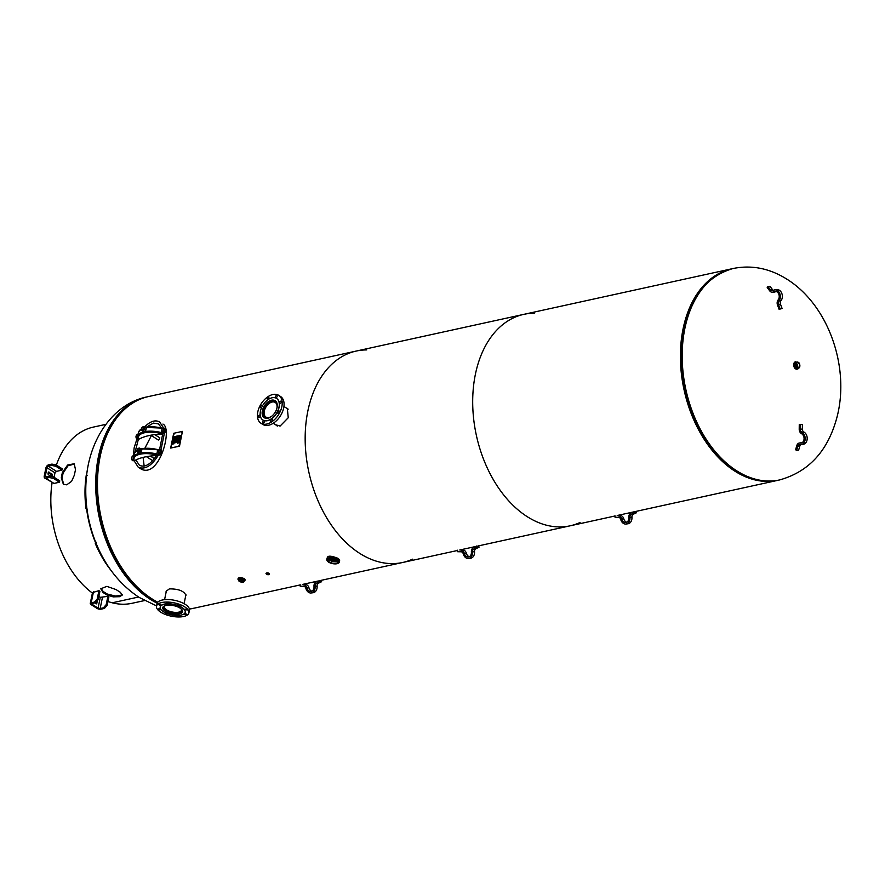 <?xml version="1.0" encoding="UTF-8"?>
<svg xmlns="http://www.w3.org/2000/svg" width="885" height="885" viewBox="0 0 885 885"><rect width="100%" height="100%" fill="white"/><g stroke="black" fill="none" stroke-linecap="round" stroke-linejoin="round"><path stroke-width="1.33" d="M162.917 424.081C172.807 428.163 159.72 477.988 141.467 469.249L138.193 467.158L134.033 460.642M286.253 407.952L287.315 408.416L288.256 417.72L280.091 426.072L275.434 424.678M287.68 408.671L287.005 408.427M276.175 425.154L276.784 425.74M266.308 573.026L269.372 573.646M333.534 560.448L336.046 560.592M166.103 592.22L166.092 591.313L169.367 588.879C178.516 588.835 184.047 591.003 185.972 595.395L185.651 596.07M412.554 559.176A108.236 72.271 -102.4 0 1 402.631 562.495A108.236 72.271 -102.4 0 1 308.876 472.236A108.236 72.271 -102.4 0 1 356.312 351.035A108.236 72.271 -102.4 0 1 366.722 349.918M580.084 522.482A108.236 72.271 -102.4 0 1 570.161 525.812A108.236 72.271 -102.4 0 1 476.407 435.542A108.236 72.271 -102.4 0 1 523.843 314.352L148.614 396.535A108.236 72.271 77.6 0 0 97.627 490.755A108.236 72.271 77.6 0 0 157.784 602.231M189.368 608.869A108.236 72.271 77.6 0 0 194.921 607.995L300.159 584.941M356.312 351.035A108.236 72.271 77.6 0 0 308.876 472.236A108.236 72.271 77.6 0 0 402.631 562.495L321.189 580.339M478.608 545.857L570.161 525.812A108.236 72.271 77.6 0 1 476.407 435.542A108.236 72.271 77.6 0 1 523.843 314.352A108.236 72.271 -102.4 0 1 534.252 313.224M778.568 480.157A108.236 72.271 -102.4 0 1 777.86 480.323A108.236 72.271 -102.4 0 1 684.105 390.053A108.236 72.271 -102.4 0 1 731.552 268.852A108.236 72.271 -102.4 0 1 732.26 268.708M692.889 302.991A107.107 71.519 77.6 0 0 728.466 465.466A107.107 71.519 77.6 0 1 692.889 302.991M797.23 367.507L796.29 363.248M107.948 601.49A90.193 60.224 77.6 0 0 112.218 602.796L138.558 597.021L112.218 602.796A90.193 60.224 77.6 0 0 132.031 603.293L144.498 600.572M105.901 424.346L93.434 427.079A90.193 60.224 77.6 0 0 56.363 465.067M52.071 482.723A90.193 60.224 77.6 0 0 92.394 593.061M111.256 570.692A90.193 60.224 -102.4 0 1 95.292 543.512L95.956 542.737L95.292 543.512M95.314 543.191L96.144 542.483M96.166 542.162L95.503 542.925M95.514 542.605A90.193 60.224 -102.4 0 1 86.675 509.461L87.438 509.45M87.261 509.152L86.675 509.461M86.022 508.731A90.193 60.224 -102.4 0 1 86.221 475.378L86.973 475.776M87.161 475.455L86.221 475.378M75.513 469.658A90.193 60.224 77.6 0 0 74.417 475.024L71.608 481.329L66.707 484.825L63.388 484.316L61.297 477.9A90.193 60.224 -102.4 0 1 62.392 472.535L67.581 465.045L74.196 463.74L75.513 469.658M116.101 589.576A90.193 60.224 77.6 0 0 120.072 592.12L122.44 594.952L119.619 596.689L113.18 596.866L106.952 594.986A90.193 60.224 -102.4 0 1 102.981 592.452L100.79 588.79L106.82 586.368L116.101 589.576M95.945 543.069A89.064 59.472 77.6 0 0 97.062 545.647M85.768 494.073A89.064 59.472 77.6 0 0 86.785 508.709M100.956 588.293L103.18 591.445A89.064 59.472 77.6 0 0 107.162 593.979L115.116 596.003L119.829 595.671L122.418 594.421M74.55 464.005L68.034 465.742L63.145 473.01A89.064 59.472 77.6 0 0 62.038 478.376L63.775 484.526M104.441 608.438L107.173 605.274L106.178 604.643L103.445 607.807L104.441 608.438L101.155 609.157A3.009 1.239 -168.4 0 1 96.985 608.371L91.022 604.555A3.009 1.239 11.6 0 1 90.259 603.47A3.009 1.239 11.6 0 1 91.21 602.807L94.496 602.088L95.491 602.729L98.224 599.565L97.228 598.935L94.496 602.088M103.445 607.807L100.16 608.526A1.504 0.62 11.6 0 1 98.08 608.128L100.293 597.309L107.881 596.368L108.877 596.999L107.173 605.274M98.08 608.128L92.106 604.322A1.504 0.62 11.6 0 1 91.73 603.78A1.504 0.62 11.6 0 1 92.206 603.448L95.491 602.729M97.228 598.935L98.932 590.649L99.928 591.291L98.224 599.565M92.494 592.596L98.932 590.649M107.881 596.368L106.178 604.643M100.293 597.309A111.245 74.274 -102.4 0 1 98.866 596.468M97.383 600.539L96.808 603.371L95.746 603.603M94.905 602.851A0.907 0.597 77.6 0 0 95.248 603.282L96.045 603.791A0.907 0.597 77.6 0 0 96.808 603.371M95.713 603.581L96.022 602.11M49.162 477.524L53.343 478.309L53.62 476.971L49.438 476.174L49.162 477.524L45.887 478.243L54.007 483.42L59.472 482.225L53.343 478.309M49.438 476.174L46.164 476.893A1.504 0.929 122.5 0 1 45.633 476.827A1.504 0.929 122.5 0 1 45.345 475.798L46.993 467.745A1.504 0.929 122.5 0 1 48.365 466.163L51.64 465.444L55.821 466.24L56.098 464.89L51.916 464.105L51.64 465.444M54.007 483.42L44.814 478.088A3.009 1.858 -57.5 0 1 44.25 476.03L45.898 467.988A3.009 1.858 122.5 0 1 48.642 464.824L51.916 464.105M44.814 478.088A3.009 1.858 -57.5 0 0 45.887 478.243M56.098 464.89L62.227 468.807L61.95 470.156L56.485 471.351L55.014 472.867L46.993 467.745M59.472 482.225L59.749 480.887L53.62 476.971M55.821 466.24L61.95 470.156M54.04 477.247A111.245 74.274 -102.4 0 1 55.014 472.867M48.376 472.225L51.817 473.851L50.722 474.094L48.266 472.524M52.248 475.046L52.027 476.119L50.965 476.351L51.153 475.278L52.248 475.046A0.907 0.597 77.6 0 0 51.817 473.851M51.23 476.517L48.476 474.758A0.907 0.597 77.6 0 1 48.044 473.575L48.266 472.501A0.907 0.597 77.6 0 1 49.029 472.081M50.722 474.094A0.907 0.597 -102.4 0 1 51.153 475.278M329.707 559.099A4.945 2.035 11.6 0 1 335.105 559.674A4.945 2.035 11.6 0 1 337.827 562.141A4.945 2.035 11.6 0 1 336.256 563.269A4.945 2.035 11.6 0 1 330.802 562.661A4.945 2.035 11.6 0 1 328.147 560.161A4.945 2.035 11.6 0 1 329.707 559.099A4.89 2.013 -168.4 0 0 336.809 560.548M336.754 560.504A5.078 2.091 11.6 0 1 329.784 559.077M337.539 561.223A4.89 2.013 11.6 0 1 332.915 561.499A4.89 2.013 11.6 0 1 328.777 559.431M339.209 559.409L337.937 558.335L328.412 556.632M327.118 557.959L337.993 558.402L339.63 560.548L337.97 558.335C326.134 553.745 327.749 557.992 327.118 557.959L326.797 559.563A6.394 2.633 -168.4 0 0 327.384 561.035M798.104 368.326L797.85 368.403C795.869 368.215 794.94 366.733 795.051 363.934L796.743 362.131M799.255 363.403A3.197 2.135 77.6 0 0 796.998 362.053A3.197 2.135 77.6 0 0 795.571 363.823A3.197 2.135 77.6 0 0 797.097 368.027A3.197 2.135 77.6 0 0 798.37 368.293L797.861 368.403M797.197 362.02L794.21 363.835L795.98 368.702L798.558 368.237M797.219 369.111A3.761 2.511 -102.4 0 1 797.053 369.156A3.761 2.511 -102.4 0 1 794.464 367.695A3.761 2.511 -102.4 0 1 793.756 363.901A3.761 2.511 -102.4 0 1 795.438 361.821L795.781 361.744A3.761 2.511 77.6 0 0 794.099 363.823A3.761 2.511 77.6 0 0 795.903 368.768A3.761 2.511 77.6 0 0 797.396 369.089A3.761 2.511 77.6 0 0 798.58 368.237M797.263 367.529A2.655 1.77 77.6 0 0 797.595 366.7A2.655 1.77 77.6 0 0 796.323 363.204M795.991 364.034A2.655 1.77 -102.4 0 1 797.186 362.562A2.655 1.77 -102.4 0 1 799.011 363.602A2.655 1.77 -102.4 0 1 799.509 366.279A2.655 1.77 -102.4 0 1 798.314 367.751A2.655 1.77 -102.4 0 1 796.489 366.722A2.655 1.77 -102.4 0 1 795.991 364.034M238.065 578.79A3.573 1.471 11.6 0 1 238.076 578.558A3.573 1.471 11.6 0 1 239.204 577.772A3.573 1.471 11.6 0 1 243.121 578.204A3.573 1.471 11.6 0 1 245.068 579.996A3.573 1.471 11.6 0 1 244.979 580.206M240.023 580.25A1.792 0.741 11.6 0 1 241.992 580.46A1.792 0.741 11.6 0 1 242.977 581.368A1.792 0.741 11.6 0 1 242.401 581.755A1.792 0.741 11.6 0 1 240.432 581.545A1.792 0.741 11.6 0 1 239.459 580.637A1.792 0.741 11.6 0 1 240.023 580.25M266.363 574.011A1.781 0.741 11.6 0 1 266.009 573.425A1.781 0.741 11.6 0 1 266.573 573.026A1.781 0.741 11.6 0 1 268.531 573.248A1.781 0.741 11.6 0 1 269.505 574.144A1.781 0.741 11.6 0 1 268.94 574.542L266.794 573.657L266.54 574.299M267.204 574L268.31 574.42L267.204 574M137.839 437.854A1.504 0.62 11.6 0 1 137.385 438.13L137.739 439.115A2.257 0.929 -168.4 0 0 138.447 438.451A19.426 8.009 11.6 0 1 160.993 433.517L161.269 432.555A20.178 8.319 -168.4 0 0 144.443 431.692M160.993 433.517A2.257 0.929 -168.4 0 0 162.884 433.606L162.53 432.621A1.504 0.62 11.6 0 1 161.269 432.555L162.099 428.528A1.504 0.62 -168.4 0 0 163.36 428.594L163.36 428.594A2.257 1.394 122.5 0 1 164.577 430.243A2.257 1.394 122.5 0 1 162.541 432.621L162.53 432.621M138.204 434.104L137.374 438.13A2.257 1.394 122.5 0 1 136.157 436.471A2.257 1.394 122.5 0 1 138.204 434.104L138.204 434.104A1.504 0.62 -168.4 0 0 138.27 434.081M144.52 427.035C150.173 421.26 155.207 419.578 159.643 421.979L163.703 428.174L162.541 432.621L163.139 433.761A3.009 1.858 -57.5 0 0 165.639 431.36A3.009 1.858 -57.5 0 0 165.307 428.55A3.009 1.858 -57.5 0 0 165.174 428.473M163.139 433.761L161.933 434.026A1.504 0.62 11.6 0 1 161.579 434.07A53.841 22.202 -168.4 0 0 139.465 438.916A1.504 0.62 11.6 0 1 139.199 439.004L137.994 439.27L137.374 438.13M136.81 439.037A3.009 1.858 -57.5 0 0 136.932 439.126A3.009 1.858 -57.5 0 0 137.994 439.27M141.069 449.093A20.178 8.319 11.6 0 1 157.696 450A1.504 0.62 -168.4 0 0 158.946 450.056L159.599 449.702A3.009 1.858 -57.5 0 1 160.65 449.857L157.696 449.613A19.426 8.009 -168.4 0 0 140.826 448.938M134.122 455.155C131.544 456.394 130.925 458.153 132.274 460.432A3.009 1.858 -57.5 0 0 133.325 460.576L132.971 459.592A2.257 1.394 122.5 0 1 131.754 457.932A2.257 1.394 122.5 0 1 133.79 455.565L133.801 455.565A1.504 0.62 -168.4 0 0 133.867 455.554M158.127 454.082A1.504 0.62 11.6 0 1 156.866 454.016L156.59 454.978A2.257 0.929 -168.4 0 0 158.481 455.067L158.957 450.056A2.257 1.394 122.5 0 1 160.174 451.715A2.257 1.394 122.5 0 1 158.127 454.082L158.492 455.067A3.009 1.858 -57.5 0 0 160.993 452.655A3.009 1.858 -57.5 0 0 160.65 449.857L160.893 450.011A3.009 1.858 -57.5 0 0 160.771 449.945M133.325 460.576L132.971 459.592A1.504 0.62 11.6 0 0 133.425 459.315M132.396 460.499A3.009 1.858 -57.5 0 0 132.518 460.587A3.009 1.858 -57.5 0 0 133.591 460.742L133.336 460.576A2.257 0.929 -168.4 0 0 134.044 459.912A0.752 0.675 168.3 0 1 133.447 459.149A20.178 8.319 -168.4 0 1 133.436 457.667L133.447 459.392M158.481 455.067L158.725 455.233A3.009 1.858 -57.5 0 0 161.236 452.821A3.009 1.858 -57.5 0 0 160.893 450.011M158.725 455.233L157.519 455.498A1.504 0.62 11.6 0 1 157.176 455.532A53.841 22.202 -168.4 0 0 135.062 460.377A1.504 0.62 11.6 0 1 134.797 460.477L133.591 460.742M159.311 437.743A1.316 0.819 122.5 0 1 158.371 440.022L150.826 435.21M141.312 430.176L141.81 427.986L143.613 426.526L144.952 427.3L144.498 429.524L142.695 430.984L141.357 430.21L142.618 431.017L143.956 431.791L145.726 430.641L146.257 428.141M146.279 428.152L144.952 427.3M143.956 431.791L142.695 430.984M145.759 430.331L144.498 429.524M142.994 427.322A1.316 0.819 -57.5 0 0 142.607 427.488A1.217 0.752 122.5 0 1 142.529 429.535A1.217 0.752 122.5 0 1 141.777 428.771A1.316 0.819 -57.5 0 0 143.436 428.937A1.316 0.819 -57.5 0 0 142.994 427.322M141.766 428.827L141.777 428.771A1.217 0.752 122.5 0 1 142.585 427.499L142.64 427.466M142.12 429.645A1.316 0.819 -57.5 0 0 143.525 427.444M136.91 451.649L139.553 453.253L141.357 451.792L141.877 449.613L140.549 448.761L140.095 450.985L138.292 452.445L136.943 451.682L137.407 449.447L139.133 447.943L140.549 448.761M141.357 451.792L140.095 450.985M139.553 453.253L138.292 452.445M137.363 450.299L137.374 450.233A1.217 0.752 122.5 0 1 139.188 449.536A1.217 0.752 122.5 0 1 137.374 450.233A1.316 0.819 -57.5 0 0 139.199 450.078A1.316 0.819 -57.5 0 0 138.204 448.949M137.717 451.118A1.316 0.819 -57.5 0 0 139.122 448.905M133.392 455.443L134.155 447.799L136.887 439.104M164.422 433.064L160.937 450.045M158.282 455.332C151.479 466.052 144.775 469.99 138.193 467.158M146.523 427.079L153.315 423.107L158.426 423.882L161.557 427.953M162.729 433.86L159.577 449.602M156.512 455.565C150.461 464.548 144.764 467.778 139.41 465.256L135.847 459.979M135.173 451.759L138.403 439.181M151.401 435.575L144.875 448.241M143.093 457.401L144.155 466.107M188.914 612.84L189.434 610.329A16.538 6.814 -168.4 0 0 167.73 599.543A16.538 6.814 -168.4 0 0 157.043 603.67L156.523 606.192A16.538 6.814 11.6 0 1 167.221 602.054A16.538 6.814 11.6 0 1 188.914 612.84A16.538 6.814 11.6 0 1 171.347 616.192A16.538 6.814 11.6 0 1 156.523 606.192M177.531 604.676L179.987 605.373L177.531 604.676M185.496 609.123L187.222 609.986L184.644 609.455L185.496 609.123M185.972 613.803L186.713 614.478L184.876 614.621L184.135 613.947L185.972 613.803M177.686 615.44L178.759 616.214L176.259 615.938L176.48 615.429M167.818 613.803L165.451 613.659L166.623 613.349M159.953 609.898L158.227 609.046L159.068 608.714L160.793 609.577L159.953 609.898M159.466 605.218L158.725 604.543L161.302 605.075L159.466 605.218M166.745 603.05L169.256 603.338L166.745 603.05M184.5 609.865A12.777 5.266 11.6 0 1 185.197 612.254A12.777 5.266 11.6 0 1 171.624 614.843A12.777 5.266 11.6 0 1 160.174 607.11A12.777 5.266 11.6 0 1 171.048 604.09A12.777 5.266 11.6 0 1 184.5 609.865M160.185 607.033A12.777 5.266 11.6 0 1 160.207 606.944A12.777 5.266 11.6 0 1 171.082 603.924A12.777 5.266 11.6 0 1 184.545 609.699A12.777 5.266 11.6 0 1 185.242 612.077A12.777 5.266 11.6 0 1 185.219 612.166M182.033 609.831A10.1 4.171 11.6 0 1 182.587 611.712A10.1 4.171 11.6 0 1 176.049 614.234A10.1 4.171 11.6 0 1 162.785 607.652A10.1 4.171 11.6 0 1 171.391 605.263A10.1 4.171 11.6 0 1 182.033 609.831M181.071 608.836A8.662 3.573 11.6 0 1 181.414 610.252A8.662 3.573 11.6 0 1 172.21 612.011A8.662 3.573 11.6 0 1 164.444 606.767A8.662 3.573 11.6 0 1 165.307 605.594M182.553 610.893A9.956 4.104 11.6 0 1 172.099 612.531A9.956 4.104 11.6 0 1 163.139 606.9M260.931 423.218L262.79 424.413A16.538 10.244 -57.5 0 0 264.283 425.11A16.538 10.244 -57.5 0 0 281.01 414.855A16.538 10.244 -57.5 0 0 280.589 396.535L278.72 395.341A16.538 10.244 122.5 0 1 279.151 413.66A16.538 10.244 122.5 0 1 262.425 423.926A16.538 10.244 122.5 0 1 260.931 423.218A16.538 10.244 122.5 0 1 261.186 403.77A16.538 10.244 122.5 0 1 278.72 395.341M259.371 417.266A1.316 0.819 122.5 0 1 259.084 415.253A1.316 0.819 122.5 0 1 259.371 417.266M261.849 407.056A1.316 0.819 122.5 0 1 260.489 406.16A1.316 0.819 122.5 0 1 262.148 406.447M268.31 399.445A1.316 0.819 122.5 0 1 267.834 397.619A1.316 0.819 122.5 0 1 268.487 399.334M275.423 396.38A1.316 0.819 122.5 0 1 277.005 396.889A1.316 0.819 122.5 0 1 275.423 396.38M280.279 401.303A1.316 0.819 122.5 0 1 280.567 403.306A1.316 0.819 122.5 0 1 280.279 401.303M279.007 410.894A1.316 0.819 122.5 0 1 277.713 413.173A1.316 0.819 122.5 0 1 279.007 410.894M272.359 419.545A1.316 0.819 122.5 0 1 270.412 420.829A1.316 0.819 122.5 0 1 272.359 419.545M264.228 422.189A1.316 0.819 122.5 0 1 262.646 421.669A1.316 0.819 122.5 0 1 264.228 422.189M262.015 406.724A12.777 7.921 122.5 0 1 276.574 398.427A12.777 7.921 122.5 0 1 276.374 413.461A12.777 7.921 122.5 0 1 262.823 419.977A12.777 7.921 122.5 0 1 262.015 406.724M276.64 398.471A12.777 7.921 122.5 0 1 276.695 398.515A12.777 7.921 122.5 0 1 276.496 413.549A12.777 7.921 122.5 0 1 262.956 420.054A12.777 7.921 122.5 0 1 262.889 420.01M263.619 407.244A10.1 6.261 122.5 0 1 274.217 400.263A10.1 6.261 122.5 0 1 275.135 400.684A10.1 6.261 122.5 0 1 274.981 412.576A10.1 6.261 122.5 0 1 264.261 417.72A10.1 6.261 122.5 0 1 263.619 407.244M271.861 416.138A8.662 5.365 122.5 0 1 266.695 417.432A8.662 5.365 122.5 0 1 265.909 417.056A8.662 5.365 122.5 0 1 266.042 406.868A8.662 5.365 122.5 0 1 275.224 402.454A8.662 5.365 122.5 0 1 276.894 408.239M265.223 418.162L265.212 418.151A9.956 6.173 122.5 0 1 265.212 418.151A9.956 6.173 122.5 0 1 265.367 406.436A9.956 6.173 122.5 0 1 275.932 401.359A9.956 6.173 122.5 0 1 275.943 401.37L275.932 401.359M172.553 442.954L172.298 444.204L172.542 442.942L174.179 442.6L173.925 443.85L173.936 442.898L173.095 443.96L173.294 443.042L172.686 443.175L172.287 444.204M173.294 443.042L173.117 443.96M173.936 442.898L173.748 443.883M172.542 442.942L174.179 442.588M174.555 440.774L172.774 441.803L174.555 440.763L174.223 442.378L174.168 441.748L172.719 442.069M174.168 441.748L174.046 442.423M174.5 439.978L173.67 440.453M173.637 439.812L173.493 438.296L173.272 439.458L174.754 439.768L173.217 439.723M174.754 439.768L172.918 441.139M175.13 437.942L173.515 438.296L175.086 438.197L173.637 438.517L173.272 439.458M176.746 441.637L175.905 442.113M177 441.438L175.495 441.106L176.934 441.759L175.153 442.799L175.44 441.383M175.861 441.46L175.164 442.788M177.077 440.133L176.956 440.807L177.077 440.133L175.65 440.442M177.465 439.159L176.945 440.807M175.684 440.177L177.277 439.192L175.706 440.188M177.675 436.891L177.918 436.128L176.646 436.405L177.077 437.312L177.907 436.128M176.602 437.135L177.653 436.88M177.774 437.024L176.414 437.334L177.022 437.588L176.513 436.172L178.15 435.818L177.774 437.024M178.15 435.829L176.524 436.183L176.414 437.334M177.962 441.703L177.664 443.197L177.951 441.692L179.589 441.349L179.29 442.799L179.345 441.648L178.615 442.876L178.095 441.925L177.642 443.197M178.648 441.803L178.438 442.909M179.345 441.648L179.113 442.832M177.951 441.692L179.589 441.338M179.788 439.303L178.272 440.188L179.788 439.303L178.394 439.591M179.478 440.719L178.106 441.018L179.478 440.719L178.217 440.42M179.755 440.553L178.482 440.276L179.677 440.907L178.04 441.261M180.075 438.993L178.449 439.347L180.075 438.982L178.471 440.265M179.378 437.278L178.847 438.197M180.009 437.455L178.969 438.883L178.637 438.252L178.98 438.894L178.648 438.252M179.732 438.418L180.153 437.854L179.743 438.429M180.363 437.809L180.053 437.201L179.699 438.672M179.29 438.341L180.042 437.19L180.341 437.798M179.622 437.555L179.301 438.352M179.666 436.493L180.529 435.962M180.728 435.796L179.246 435.376L180.673 436.084L178.858 437.256L179.19 435.663M179.644 435.774L178.881 437.245M177.409 438.363L176.58 438.838M177.664 438.163L176.17 437.832L177.675 438.152L175.827 439.524L176.115 438.108M176.535 438.186L175.838 439.513M175.042 437.323L175.208 436.714L174.555 436.858L174.743 437.511L175.208 436.714M175.141 437.467L174.367 437.688L173.814 436.77L175.451 436.405L175.141 437.467M175.451 436.416L173.77 437.035M174.367 436.902L174.71 437.798M179.401 446.14L170.661 448.053L173.692 433.296L182.432 431.382L179.5 446.195L182.432 431.382M174.024 434.181L174.301 433.528L174.024 434.181M171.281 447.6L171.546 446.947L171.281 447.6M178.925 445.918L179.201 445.266L178.925 445.918M181.679 432.499L181.956 431.847L181.679 432.499M174.345 433.573L173.947 434.181M171.59 446.98L171.192 447.6M179.235 445.31L178.847 445.918M181.989 431.891L181.602 432.511M179.5 446.195L170.661 448.053M311.929 591.169A4.89 3.628 83.1 0 1 308.942 587.751A4.513 3.352 -96.9 0 0 305.591 584.52L303.588 584.764A4.513 3.352 83.1 0 1 306.94 587.994A4.89 3.628 -96.9 0 0 310.956 591.479A4.89 3.628 -96.9 0 0 313.998 586.456A4.513 3.352 83.1 0 1 316.011 582.042L321.178 580.283L321.62 581.699L318.456 583.215A3.009 2.235 83.1 0 0 317.107 586.158A6.394 4.746 -96.9 0 1 313.135 592.729L311.133 592.972A6.394 4.746 83.1 0 1 305.889 588.414A3.009 2.235 -96.9 0 0 303.655 586.257L300.203 586.191L300.148 584.697M319.175 580.527L319.618 581.943L321.62 581.699M319.618 581.943L316.454 583.458A3.009 2.235 -96.9 0 0 315.115 586.401A6.394 4.746 83.1 0 1 311.133 592.972M469.349 556.698A4.89 3.628 83.1 0 1 466.362 553.28A4.513 3.352 -96.9 0 0 462.999 550.039L461.008 550.282A4.513 3.352 83.1 0 1 464.359 553.523A4.89 3.628 -96.9 0 0 468.375 557.008A4.89 3.628 -96.9 0 0 471.406 551.974A4.513 3.352 83.1 0 1 473.431 547.561L478.597 545.813L479.039 547.218L475.865 548.733A3.009 2.235 83.1 0 0 474.526 551.676A6.394 4.746 -96.9 0 1 470.543 558.258L468.552 558.501A6.394 4.746 83.1 0 1 463.309 553.944A3.009 2.235 -96.9 0 0 461.074 551.786L457.622 551.72L457.556 550.216M476.595 546.045L477.037 547.461L479.039 547.218M477.037 547.461L473.873 548.977A3.009 2.235 -96.9 0 0 472.524 551.919A6.394 4.746 83.1 0 1 468.552 558.501M626.768 522.216A4.89 3.628 83.1 0 1 623.77 518.798A4.513 3.352 -96.9 0 0 620.418 515.568L618.427 515.811A4.513 3.352 83.1 0 1 621.779 519.041A4.89 3.628 -96.9 0 0 625.783 522.526A4.89 3.628 -96.9 0 0 628.826 517.493A4.513 3.352 83.1 0 1 630.85 513.09L636.016 511.331L636.459 512.747L633.284 514.262A3.009 2.235 83.1 0 0 631.945 517.205A6.394 4.746 -96.9 0 1 627.963 523.776L625.972 524.02A6.394 4.746 83.1 0 1 620.728 519.462A3.009 2.235 -96.9 0 0 618.493 517.305L615.042 517.238L614.975 515.745M634.014 511.574L634.457 512.99L636.459 512.747M634.457 512.99L631.293 514.495A3.009 2.235 -96.9 0 0 629.943 517.437A6.394 4.746 83.1 0 1 625.972 524.02M780.515 304.274A3.009 2.235 83.1 0 1 780.935 300.8A6.394 4.746 -96.9 0 0 781.842 293.488A6.394 4.746 -96.9 0 0 776.809 289.616L774.817 289.86A6.394 4.746 83.1 0 1 779.84 293.731A6.394 4.746 83.1 0 1 778.933 301.044A3.009 2.235 -96.9 0 0 778.512 304.517L780.105 308.743L779.11 309.33L782.108 308.5L780.515 304.274L778.512 304.517M779.11 309.33L777.517 305.115A4.513 3.352 83.1 0 1 778.147 299.904A4.89 3.628 -96.9 0 0 778.844 294.307A4.89 3.628 -96.9 0 0 774.994 291.353A4.89 3.628 -96.9 0 0 773.733 291.829A4.513 3.352 83.1 0 1 772.572 292.282L774.574 292.039A4.513 3.352 -96.9 0 0 775.736 291.585A4.89 3.628 83.1 0 1 776.023 291.419M773.368 290.357A3.009 2.235 83.1 0 1 772.505 289.616L769.972 286.275L767.97 286.519L770.514 289.86A3.009 2.235 -96.9 0 0 772.395 290.789A3.009 2.235 -96.9 0 0 773.169 290.49A6.394 4.746 83.1 0 1 774.817 289.86M780.105 308.743L782.108 308.5M772.572 292.282A4.513 3.352 83.1 0 1 769.751 290.888L767.207 287.548L767.97 286.519M800.339 429.258A3.009 2.235 -96.9 0 0 801.899 432.289A6.394 4.746 83.1 0 1 805.184 439.126A6.394 4.746 83.1 0 1 801.19 444.535A6.394 4.746 83.1 0 1 800.106 444.502A3.009 2.235 -96.9 0 0 799.597 444.491A3.009 2.235 -96.9 0 0 797.861 446.206L796.633 450.376L795.582 449.746L796.81 445.575A4.513 3.352 83.1 0 1 799.42 442.998A4.513 3.352 83.1 0 1 800.184 443.02A4.89 3.628 -96.9 0 0 801.014 443.042A4.89 3.628 -96.9 0 0 804.067 438.905A4.89 3.628 -96.9 0 0 801.544 433.683A4.513 3.352 83.1 0 1 799.21 429.125L799.266 424.546L800.394 424.667L800.339 429.258L802.341 429.015L802.385 424.424L799.266 424.546M802.385 424.424L800.394 424.667M801.965 442.743A4.513 3.352 -96.9 0 0 801.412 442.754L799.42 442.998M800.792 444.569A3.009 2.235 83.1 0 0 799.863 445.963L798.635 450.133L796.633 450.376M801.19 444.535L803.193 444.292A6.394 4.746 -96.9 0 0 807.186 438.883A6.394 4.746 -96.9 0 0 803.89 432.046A3.009 2.235 83.1 0 1 802.341 429.015M154.709 600.539A107.671 71.895 -102.4 0 1 151.335 598.503A107.671 71.895 -102.4 0 1 115.194 420.109M157.264 602.995A108.236 72.271 -102.4 0 1 150.516 599.167A108.236 72.271 -102.4 0 1 96.067 486.783A108.236 72.271 -102.4 0 1 147.187 396.845L147.906 396.69M194.213 608.139L193.505 608.305A108.236 72.271 -102.4 0 1 189.401 609.013M157.176 603.205A108.236 72.271 -102.4 0 1 150.162 599.245A108.236 72.271 -102.4 0 1 95.713 486.861A108.236 72.271 -102.4 0 1 146.833 396.923A108.236 72.271 -102.4 0 1 147.01 396.878M193.328 608.338A108.236 72.271 -102.4 0 1 193.151 608.382A108.236 72.271 -102.4 0 1 189.412 609.046M699.548 292.127A107.671 71.895 77.6 0 0 739.063 472.557M733.145 268.509A108.236 72.271 77.6 0 0 732.968 268.542A108.236 72.271 77.6 0 0 681.848 358.48A108.236 72.271 77.6 0 0 736.298 470.864A108.236 72.271 77.6 0 0 779.287 480.002A108.236 72.271 77.6 0 0 779.464 479.969M733.322 268.465A108.236 72.271 77.6 0 0 682.202 358.403A108.236 72.271 77.6 0 0 736.652 470.787A108.236 72.271 77.6 0 0 779.641 479.924C808.669 471.816 827.707 451.173 836.767 417.997C850.253 368.282 829.09 305.801 787.252 279.394C769.928 268.409 751.951 264.77 733.322 268.465L732.968 268.542C702.933 277.326 685.864 303.522 681.76 347.141C680.676 365.461 682.866 383.769 688.353 402.067C703 452.976 744.362 488.752 779.287 480.002L779.641 479.924M107.162 593.979L106.952 594.986M103.18 591.445L102.981 592.452M62.038 478.376L61.297 477.9M63.145 473.01L62.392 472.535M93.467 591.855L91.21 602.807M102.417 597.563L100.16 608.526M92.294 603.426L92.106 604.322M45.345 475.798L46.839 476.749M48.365 466.163L56.485 471.351M338.192 563.258A6.394 2.633 -168.4 0 0 339.309 562.13A6.394 2.633 -168.4 0 0 333.579 558.269A6.394 2.633 -168.4 0 0 326.797 559.563L328.733 562.274L332.472 563.645L337.108 563.756L339.309 562.13L339.641 560.526M336.964 563.723A6.018 2.478 11.6 0 1 327.207 560.736A6.018 2.478 11.6 0 1 334.784 559.077A6.018 2.478 11.6 0 1 336.964 563.723M794.21 363.835L795.051 363.934M796.489 362.164L796.998 362.053C799.929 362.396 800.394 364.476 798.37 368.293A3.197 2.135 77.6 0 0 799.797 366.523A3.197 2.135 77.6 0 0 799.852 366.124M797.186 367.928A3.097 2.069 -102.4 0 1 795.703 363.846A3.097 2.069 -102.4 0 1 798.314 362.396A3.097 2.069 -102.4 0 1 799.797 366.467A3.097 2.069 -102.4 0 1 797.186 367.928M243.386 581.899A2.633 1.084 -168.4 0 0 243.806 581.445C243.895 582.441 242.413 582.43 239.337 581.401L238.795 579.697A2.633 1.084 11.6 0 1 239.636 579.111A2.633 1.084 11.6 0 1 242.523 579.432A2.633 1.084 11.6 0 1 243.95 580.748L243.806 581.445A2.633 1.084 -168.4 0 0 242.379 580.117A2.633 1.084 -168.4 0 0 239.492 579.808A2.633 1.084 -168.4 0 0 238.651 580.394A2.633 1.084 -168.4 0 0 238.873 580.969M243.906 580.991A3.097 1.283 -168.4 0 0 243.629 579.255A3.097 1.283 -168.4 0 0 239.68 578.447A3.097 1.283 -168.4 0 0 238.751 579.941M238.696 580.195A3.474 1.438 11.6 0 1 239.326 578.303A3.474 1.438 11.6 0 1 244.017 579.266A3.474 1.438 11.6 0 1 243.851 581.246M244.415 581.036A3.573 1.471 -168.4 0 0 244.979 580.438A3.573 1.471 -168.4 0 0 243.032 578.635A3.573 1.471 -168.4 0 0 239.116 578.215A3.573 1.471 -168.4 0 0 237.976 579A3.573 1.471 -168.4 0 0 238.264 579.775M239.37 581.412A2.533 1.051 11.6 0 1 239.536 579.929A2.533 1.051 11.6 0 1 243.054 580.593A2.533 1.051 11.6 0 1 242.888 582.076A2.533 1.051 11.6 0 1 239.37 581.412M269.25 573.646A1.504 0.62 -168.4 0 0 267.934 572.927A1.504 0.62 -168.4 0 0 266.429 573.071M268.675 574.741L266.374 573.934M266.794 573.657L266.839 573.768C271.629 574.232 265.577 575.56 266.839 573.768M143.967 431.803A20.178 8.319 -168.4 0 0 137.839 436.194A20.178 8.319 -168.4 0 0 137.85 437.688A0.752 0.675 -11.7 0 0 138.447 438.451M138.536 433.683C135.947 434.933 135.328 436.692 136.677 438.96A3.009 1.858 -57.5 0 0 137.728 439.115M162.895 433.606A3.009 1.858 -57.5 0 0 165.395 431.183A3.009 1.858 -57.5 0 0 165.052 428.384A3.009 1.858 -57.5 0 0 164.002 428.24L163.36 428.594M145.228 427.477A19.426 8.009 -168.4 0 1 162.099 428.152L162.099 428.528A20.178 8.319 11.6 0 0 145.472 427.632M163.493 428.296A2.257 0.929 11.6 0 1 162.154 428.163M137.85 437.931L138.668 432.168A20.178 8.319 11.6 0 1 141.312 429.059M140.04 453.164A20.178 8.319 -168.4 0 1 156.866 454.016L157.74 449.558L140.671 448.839M136.954 450.266L134.266 453.64A20.178 8.319 11.6 0 1 136.91 450.52M159.09 449.768A2.257 0.929 11.6 0 1 157.751 449.624M139.553 453.264A20.178 8.319 -168.4 0 0 133.436 457.667L134.266 453.64M134.044 459.912A19.426 8.009 11.6 0 1 156.59 454.978M133.79 455.565L132.971 459.592M143.293 426.703A2.124 1.316 -57.5 0 0 141.379 429.833A2.124 1.316 -57.5 0 0 144.045 429.247A2.124 1.316 -57.5 0 0 143.293 426.703M138.115 451.947A2.124 1.316 -57.5 0 0 140.029 448.828A2.124 1.316 -57.5 0 0 137.363 449.403A2.124 1.316 -57.5 0 0 138.115 451.947M303.588 584.764L305.591 584.52M306.94 587.994L308.942 587.751M316.454 583.458L318.456 583.215M315.115 586.401L317.107 586.158M461.008 550.282L462.999 550.039M464.359 553.523L466.362 553.28M473.873 548.977L475.865 548.733M472.524 551.919L474.526 551.676M618.427 515.811L620.418 515.568M621.779 519.041L623.77 518.798M631.293 514.495L633.284 514.262M629.943 517.437L631.945 517.205M773.733 291.829L775.736 291.585M770.514 289.86L772.505 289.616M778.933 301.044L780.935 300.8M801.81 442.821L800.184 443.02M799.863 445.963L797.861 446.206M803.89 432.046L801.899 432.289M318.213 580.991L302.371 584.454M475.632 546.51L459.791 549.983M457.567 550.47L402.631 562.495M570.161 525.812L614.986 515.988M617.21 515.501L633.04 512.039M636.027 511.386L777.86 480.323M523.843 314.352L731.552 268.852M147.187 396.845L146.833 396.923C113.811 403.759 89.75 437.876 86.299 478.354C84.13 503.919 88.633 528.345 99.806 551.632C109.342 571.135 122.473 586.412 139.222 597.452L156.579 605.915M193.505 608.305L189.423 609.079M90.259 603.47L92.494 592.585M245.068 579.996L243.851 581.268M238.076 578.558L238.895 580.35M266.009 573.425C267.381 572.628 268.542 572.861 269.505 574.144M163.703 428.174L165.307 428.55M145.074 427.378L163.692 428.174M138.668 432.168L141.368 428.794M159.787 437.809L154.775 434.612M154.388 458.64L150.361 456.074M152.674 460.665L146.423 456.682M166.457 590.494L164.577 599.665M185.939 594.654L184.091 603.67M288.178 409.18L283.941 406.481M277.569 426.039L273.233 423.273"/></g></svg>
